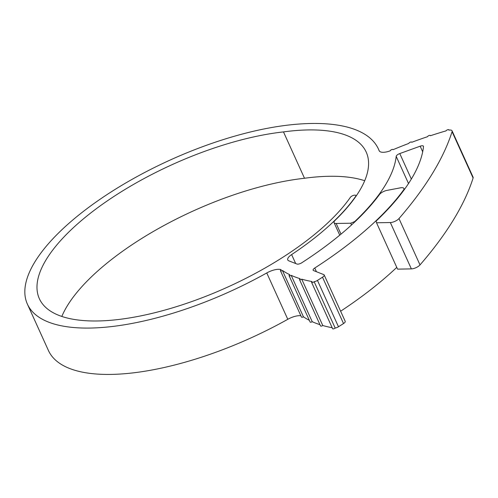 <?xml version="1.0" encoding="UTF-8"?>
<svg xmlns="http://www.w3.org/2000/svg" width="498" height="498" viewBox="0 0 498 498"><rect width="100%" height="100%" fill="white"/><g stroke="black" fill="none" stroke-linecap="round" stroke-linejoin="round"><path stroke-width="0.75" d="M351.538 224.947L350.754 223.222L354.788 221.51A212.553 81 -24.4 0 0 396.196 156.378A3.754 1.432 155.6 0 1 399.776 153.565L420.156 146.194A3.754 1.432 155.6 0 1 421.818 145.783A3.754 1.432 155.6 0 1 423.456 146.231A3.754 1.432 155.6 0 1 423.505 146.555A242.115 92.261 155.6 0 1 376.096 221.118L376.538 222.78L390.345 222.544A6.256 2.384 -24.4 0 0 398.979 218.566A475.951 181.372 -24.4 0 0 452.072 131.665A6.256 2.384 -24.4 0 0 452.06 130.825A6.256 2.384 -24.4 0 0 449.327 130.078A6.256 2.384 -24.4 0 0 448.86 130.14A1.562 0.598 -24.4 0 0 448.91 129.81A1.562 0.598 -24.4 0 0 448.225 129.623A1.562 0.598 -24.4 0 0 446.065 130.868A206.732 78.777 -24.4 0 0 430.44 135.724A1.562 0.598 -24.4 0 0 430.428 135.556A1.562 0.598 -24.4 0 0 429.743 135.369A1.562 0.598 -24.4 0 0 427.564 136.682A206.732 78.777 -24.4 0 0 411.784 142.279A1.562 0.598 -24.4 0 0 411.765 142.179A1.562 0.598 -24.4 0 0 411.08 141.992A1.562 0.598 -24.4 0 0 409.624 142.534A1.562 0.598 -24.4 0 0 408.895 143.368A206.732 78.777 -24.4 0 0 393.121 149.661A1.562 0.598 -24.4 0 0 393.109 149.618A1.562 0.598 -24.4 0 0 392.424 149.431A1.562 0.598 -24.4 0 0 390.949 149.985A1.562 0.598 -24.4 0 0 390.239 150.826A12.512 4.768 155.6 0 1 384.624 152.214A12.512 4.768 155.6 0 1 379.152 150.726A12.512 4.768 155.6 0 1 379.115 150.633A202.891 77.315 -24.4 0 0 378.468 149.101A202.891 77.315 -24.4 0 0 289.693 124.911A189.551 72.235 -24.4 0 0 100.77 198.777A189.551 72.235 -24.4 0 0 27.39 304.122A189.551 72.235 -24.4 0 0 266.76 272.948A12.512 4.768 155.6 0 1 281.233 269.729A1.562 0.598 -24.4 0 0 280.436 270.719A1.562 0.598 -24.4 0 0 282.416 270.458A225.339 85.868 -24.4 0 0 289.848 274.728A1.562 0.598 -24.4 0 0 289.095 275.693A1.562 0.598 -24.4 0 0 291.206 275.357A225.339 85.868 -24.4 0 0 300.145 278.699A1.562 0.598 -24.4 0 0 299.516 279.583A1.562 0.598 -24.4 0 0 301.744 279.173A225.339 85.868 -24.4 0 0 312.115 281.557A1.562 0.598 -24.4 0 0 311.599 282.36A1.562 0.598 -24.4 0 0 312.663 282.472A1.562 0.598 -24.4 0 0 314.151 281.694A3.754 1.432 -24.4 0 0 317.456 280.411L322.505 277.205A3.754 1.432 -24.4 0 0 324.186 274.971A3.754 1.432 -24.4 0 0 323.768 274.61L313.541 270.582A3.754 1.432 155.6 0 1 313.124 270.227A3.754 1.432 155.6 0 1 314.761 268.017A241.493 92.024 -24.4 0 0 403.48 190.13A6.256 2.384 -24.4 0 0 403.903 188.474A6.256 2.384 -24.4 0 0 401.164 187.727A6.256 2.384 -24.4 0 0 400.442 187.833L386.965 190.392A6.256 2.384 -24.4 0 0 379.464 194.531A213.175 81.236 155.6 0 1 301.751 262.788A3.754 1.432 155.6 0 1 296.951 264.04L288.821 260.834A9.381 3.573 155.6 0 1 287.782 259.95A9.381 3.573 155.6 0 1 291.623 254.59A182.673 69.608 -24.4 0 0 355.709 196.312A3.125 1.189 -24.4 0 0 355.896 195.527A3.125 1.189 -24.4 0 0 354.526 195.154A3.125 1.189 -24.4 0 0 350.38 197.32A176.417 67.23 155.6 0 1 181.646 305.006A176.417 67.23 155.6 0 1 39.354 298.694A176.417 67.23 155.6 0 1 107.649 200.65A176.417 67.23 155.6 0 1 283.48 131.908L304.502 178.259A175.526 66.888 155.6 0 1 310.441 177.525A175.526 66.888 155.6 0 1 364.71 180.73M283.48 131.908A175.526 66.888 155.6 0 1 289.413 131.173A175.526 66.888 155.6 0 1 366.217 152.102A175.526 66.888 155.6 0 1 355.977 196.262A182.984 69.732 155.6 0 1 335.16 220.29A6.256 2.384 -24.4 0 0 334.083 222.687A6.256 2.384 -24.4 0 0 336.156 223.471L350.754 223.222M27.39 304.122L48.412 350.474A189.551 72.235 -24.4 0 0 287.788 319.299L266.76 272.948M289.095 275.693L310.123 322.044A1.562 0.598 -24.4 0 0 312.227 321.708L291.206 275.357M312.227 321.708A225.339 85.868 -24.4 0 0 319.971 324.671M299.516 279.583L320.544 325.935A1.562 0.598 -24.4 0 0 322.772 325.524L301.744 279.173M322.772 325.524A225.339 85.868 -24.4 0 0 332.185 327.728M280.436 270.719L301.464 317.07A1.562 0.598 -24.4 0 0 303.444 316.809L282.416 270.458M303.444 316.809A225.339 85.868 -24.4 0 0 309.339 320.32M300.86 315.732A12.512 4.768 -24.4 0 0 287.788 319.299M314.151 281.694L335.179 328.045A3.754 1.432 155.6 0 0 338.478 326.763L343.527 323.557L322.505 277.205M452.06 130.825L473.088 177.176A6.256 2.384 155.6 0 1 473.1 178.016L452.072 131.665M61.82 316.448A176.417 67.23 155.6 0 1 304.502 178.259M376.538 222.78L397.566 269.132L411.373 268.895L390.345 222.544M398.979 218.566L420.007 264.917A475.951 181.372 -24.4 0 0 473.1 178.016M340.626 311.219A241.493 92.024 -24.4 0 0 396.775 267.382M420.007 264.917A6.256 2.384 155.6 0 1 411.373 268.895M324.186 274.971L345.207 321.322A3.754 1.432 155.6 0 1 343.527 323.557M311.599 282.36L332.627 328.711A1.562 0.598 -24.4 0 0 333.691 328.823A1.562 0.598 -24.4 0 0 335.179 328.045M317.456 280.411L338.478 326.763M336.156 223.471L340.993 234.141M408.522 183.544L396.196 156.378M422.69 151.784L420.156 146.194M399.776 153.565L411.342 179.062M403.654 190.516L403.48 190.13M314.761 268.017L316.442 271.721M291.623 254.59L295.681 263.542M355.896 195.527L356.126 196.044M378.468 149.101L379.37 151.087M334.083 222.687L339.748 235.168M403.903 188.474L404.382 189.526"/></g></svg>
